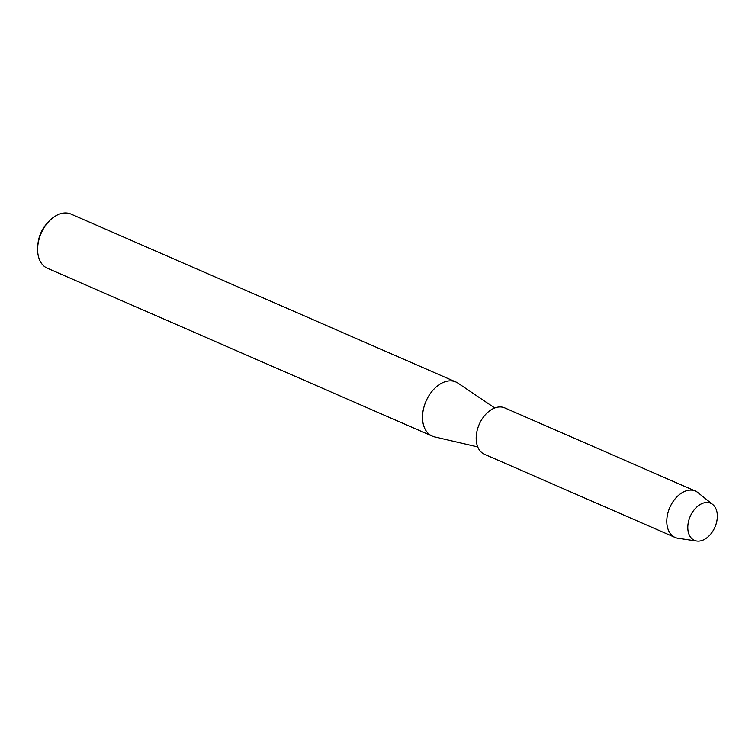 <?xml version="1.0" encoding="UTF-8"?>
<svg xmlns="http://www.w3.org/2000/svg" width="755" height="755" viewBox="0 0 755 755"><rect width="100%" height="100%" fill="white"/><g stroke="black" fill="none" stroke-linecap="round" stroke-linejoin="round"><path stroke-width="1.13" d="M714.806 527.462A20.253 13.477 113.6 0 0 710.842 503.33A20.253 13.477 113.6 0 0 690.334 516.165A20.253 13.477 113.6 0 0 694.298 540.306A20.253 13.477 113.6 0 0 714.806 527.462A20.253 13.477 113.6 0 0 712.739 504.51A20.253 13.477 113.6 0 0 690.334 516.165A20.253 13.477 113.6 0 0 696.799 541.042A20.253 13.477 113.6 0 0 714.806 527.462M494.752 407.974L457.974 383.134A29.539 19.649 113.6 0 0 455.869 381.973A29.539 19.649 113.6 0 0 426.207 400.811A29.539 19.649 113.6 0 0 432.247 436.116A29.539 19.649 113.6 0 0 434.531 436.881L477.755 446.932M455.869 381.973L70.97 214.071A29.539 19.649 113.6 0 0 48.471 221.857A29.539 19.649 113.6 0 0 41.317 232.918A29.539 19.649 113.6 0 0 37.75 246.441A29.539 19.649 113.6 0 0 47.348 268.223L432.247 436.116M48.471 221.857L46.838 223.65A24.471 16.28 113.6 0 0 40.912 232.814A24.471 16.28 113.6 0 0 37.958 244.025L37.75 246.441M712.739 504.51L697.95 492.619A25.321 16.846 113.6 0 0 695.364 491.052A25.321 16.846 113.6 0 0 669.949 507.2A25.321 16.846 113.6 0 0 675.121 537.466A25.321 16.846 113.6 0 0 678.028 538.296L696.799 541.042M695.364 491.052L504.765 407.908A25.321 16.846 113.6 0 0 479.349 424.055A25.321 16.846 113.6 0 0 484.521 454.321L675.121 537.466"/></g></svg>
